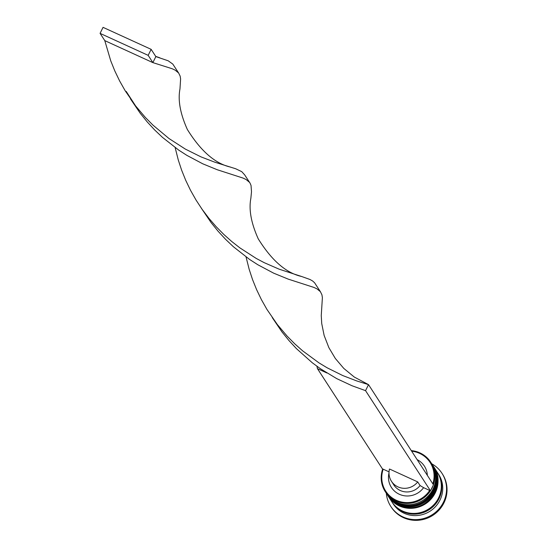 <?xml version="1.0" encoding="UTF-8"?>
<svg xmlns="http://www.w3.org/2000/svg" width="547" height="547" viewBox="0 0 547 547"><rect width="100%" height="100%" fill="white"/><g stroke="black" fill="none" stroke-linecap="round" stroke-linejoin="round"><path stroke-width="0.82" d="M432.848 483.863A26.413 25.531 -33 0 0 419.515 453.34A26.413 25.531 -33 0 0 411.652 451.172M430.434 490.789A27.09 26.188 147 0 1 396.124 501.018A27.09 26.188 147 0 1 385.286 491.685A27.09 26.188 147 0 1 382.702 468.964M411.282 450.605A27.09 26.188 147 0 1 419.911 452.889A27.09 26.188 147 0 1 430.742 462.215A27.09 26.188 147 0 1 433.402 484.717M326.887 372.979L317.458 368.664L382.387 468.82L383.187 469.182A26.413 25.531 -33 0 0 396.322 500.273A26.413 25.531 -33 0 0 429.682 490.447L430.475 490.809L365.546 390.654L368.521 384.637L354.285 377.047L343.783 368.404L335.311 358.449L328.87 347.646L324.139 335.448L321.732 323.598L321.26 315.592L322.388 297.643L321.93 294.785L320.412 291.701L316.993 288.871L313.971 287.442L288.16 279.1L273.65 273.158L257.76 264.707L249.576 259.428L233.343 246.697L225.528 239.278L218.075 231.21L211.074 222.561L201.364 208.243M385.286 491.685L386.134 492.991A27.09 26.188 -33 0 0 396.965 502.324A27.09 26.188 -33 0 0 428.759 495.391A27.09 26.188 -33 0 0 431.59 463.521L430.742 462.215M387.31 494.803A27.09 26.188 -33 0 0 387.543 495.172A27.09 26.188 -33 0 0 398.38 504.498A27.09 26.188 -33 0 0 430.168 497.565A27.09 26.188 -33 0 0 432.998 465.702A27.09 26.188 -33 0 0 432.766 465.34M437.47 472.594A27.09 26.188 147 0 1 437.709 472.957L438.646 474.406A27.09 26.188 147 0 1 435.815 506.276A27.09 26.188 147 0 1 404.028 513.209A27.09 26.188 147 0 1 393.19 503.876L392.247 502.426A27.09 26.188 147 0 1 392.014 502.064M431.774 463.808A30.475 29.463 147 0 1 441.962 473.292A30.475 29.463 147 0 1 438.776 509.141A30.475 29.463 147 0 1 403.009 516.942A30.475 29.463 147 0 1 390.818 506.447A30.475 29.463 147 0 1 386.319 493.278M432.39 464.759A27.09 26.188 147 0 1 432.533 464.971A27.09 26.188 147 0 1 429.703 496.84A27.09 26.188 147 0 1 397.908 503.773A27.09 26.188 147 0 1 387.071 494.447A27.09 26.188 147 0 1 386.934 494.228M433.798 466.933A27.09 26.188 147 0 1 433.942 467.152A27.09 26.188 147 0 1 431.111 499.021A27.09 26.188 147 0 1 399.317 505.954A27.09 26.188 147 0 1 388.486 496.621A27.09 26.188 147 0 1 388.343 496.402M433.942 467.152L437.238 472.232A27.09 26.188 147 0 1 434.407 504.102A27.09 26.188 147 0 1 402.613 511.035A27.09 26.188 147 0 1 391.775 501.702L388.486 496.621M437.709 472.957A27.09 26.188 147 0 1 434.872 504.826A27.09 26.188 147 0 1 403.084 511.76A27.09 26.188 147 0 1 392.247 502.426M442.195 473.654A30.475 29.463 147 0 1 442.427 474.017A30.475 29.463 147 0 1 439.241 509.872A30.475 29.463 147 0 1 403.481 517.667A30.475 29.463 147 0 1 391.29 507.172A30.475 29.463 147 0 1 391.057 506.809M417.723 481.914A16.253 15.713 147 0 1 397.963 486.892A16.253 15.713 147 0 1 391.461 481.292A16.253 15.713 147 0 1 389.498 469.005L417.723 481.914L420.075 485.538A16.253 15.713 147 0 1 400.315 490.522A16.253 15.713 147 0 1 393.813 484.922L391.461 481.292M420.075 485.538L423.604 487.664A19.637 18.988 147 0 1 399.296 494.256A19.637 18.988 147 0 1 388.999 472.936M423.604 487.664L429.682 490.447M383.187 469.182L389.04 471.863M417.149 459.651A19.637 18.988 147 0 1 427.351 475.384M433.183 485.333A27.09 26.188 147 0 1 430.66 490.433M246.041 256.933L249.186 269.37L252.523 279.524L256.605 289.65L261.418 299.647L266.922 309.39L277.343 324.549L287.059 336.049L294.71 343.796L302.662 350.866L318.983 362.873L327.127 367.789L342.75 375.557L356.788 380.958L368.521 384.637L433.45 484.792L430.475 490.809M320.412 291.701L314.587 282.772L312.631 281.001L309.971 279.49L301.547 276.467C286.129 273.015 271.695 260.475 258.246 238.841C251.135 223.032 248.673 209.522 250.861 198.315L251.504 191.737L251.032 185.44L250.027 183.088L244.653 174.849L241.74 171.655L235.702 168.763L215.005 162.261L200.968 156.866L185.344 149.092L169.009 138.541L152.928 125.099L145.276 117.352L135.56 105.851L125.14 90.693L119.629 80.956L114.822 70.96L110.74 60.826L104.785 40.622L152.873 62.618L155.847 56.601L168.189 60.792L172.797 64.081L178.63 73.004L175.211 70.18L172.189 68.744L152.873 62.618L148.169 55.356L151.136 49.339L103.048 27.35L100.08 33.367L104.785 40.622M365.546 390.654L352.022 385.751L336.713 378.62L320.467 368.774L312.289 362.77L296.419 348.624L288.966 340.555L281.965 331.906L272.256 317.588M249.521 182.356L246.102 179.525L243.08 178.09L217.268 169.748L202.759 163.806L186.862 155.362L178.684 150.083L162.452 137.352L154.637 129.933L147.184 121.865L140.182 113.208L130.473 98.898M317.458 368.664L316.932 366.278M301.547 276.467L279.127 269.172L264.194 262.656L256.235 258.437L239.901 247.887L231.764 241.521L223.819 234.444L216.168 226.697L208.927 218.335L202.185 209.419L196.031 200.038L190.52 190.301L185.713 180.305L181.631 170.172L178.288 160.025L175.149 147.587M230.656 167.122C215.238 163.669 200.804 151.129 187.354 129.489C180.243 113.687 177.782 100.176 179.97 88.97L180.606 78.953L180.141 76.095L178.63 73.004M151.136 49.339L155.847 56.601M100.08 33.367L148.169 55.356M386.743 493.934A27.09 26.188 -33 0 0 386.791 494.009L397.676 503.384C420.383 515.418 447.384 485.1 432.246 464.54L431.87 463.959A27.09 26.188 147 0 1 432.157 464.389A27.09 26.188 147 0 1 429.32 496.259A27.09 26.188 147 0 1 397.532 503.192A27.09 26.188 147 0 1 386.695 493.866A27.09 26.188 147 0 1 386.421 493.428L386.791 494.009A27.09 26.188 -33 0 0 397.628 503.336A27.09 26.188 -33 0 0 429.416 496.402A27.09 26.188 -33 0 0 432.246 464.54A27.09 26.188 -33 0 0 432.198 464.465M388.158 496.115A27.09 26.188 -33 0 0 388.199 496.184L399.084 505.558C421.799 517.592 448.793 487.281 433.662 466.714L433.279 466.14A27.09 26.188 147 0 1 433.566 466.57A27.09 26.188 147 0 1 430.735 498.44A27.09 26.188 147 0 1 398.941 505.373A27.09 26.188 147 0 1 388.11 496.04A27.09 26.188 147 0 1 387.83 495.603L388.199 496.184A27.09 26.188 -33 0 0 399.036 505.517A27.09 26.188 -33 0 0 430.831 498.584A27.09 26.188 -33 0 0 433.662 466.714A27.09 26.188 -33 0 0 433.614 466.646M441.005 482.044A26.748 25.859 147 0 1 430.995 508.006A26.748 25.859 147 0 1 403.235 511.459A26.748 25.859 147 0 1 399.201 509.148M387.071 494.447L387.543 495.172M390.818 506.447L391.29 507.172M441.962 473.292L442.427 474.017M432.533 464.971L432.998 465.702M135.56 105.851L126.2 91.417M155.704 56.382L159.765 57.777"/></g></svg>

